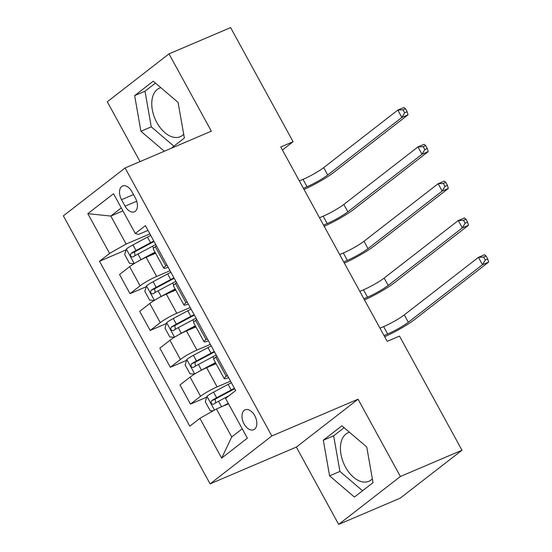 <?xml version="1.0" encoding="UTF-8"?>
<svg xmlns="http://www.w3.org/2000/svg" width="552" height="552" viewBox="0 0 552 552"><rect width="100%" height="100%" fill="white"/><g stroke="black" fill="none" stroke-linecap="round" stroke-linejoin="round"><path stroke-width="0.83" d="M349.492 432.271A26.399 16.132 -113.1 0 0 348.153 432.733A26.399 16.132 -113.1 0 0 345.504 467.109A26.399 16.132 -113.1 0 0 368.867 481.296A26.399 16.132 -113.1 0 0 372.352 478.839M254.748 415.649A10.833 6.617 -113.1 0 0 245.164 409.825A10.833 6.617 -113.1 0 0 244.074 423.936A10.833 6.617 -113.1 0 0 253.658 429.753A10.833 6.617 -113.1 0 0 254.748 415.649M183.692 134.253A26.399 16.132 66.9 0 1 180.214 136.71A26.399 16.132 66.9 0 1 156.851 122.53A26.399 16.132 66.9 0 1 159.5 88.147A26.399 16.132 66.9 0 1 160.832 87.692M338.666 524.4L400.386 476.5L358.062 399.193L296.341 447.092L338.666 524.4L400.269 498.125L461.989 450.232L399.51 336.106L387.187 341.357L280.768 146.977L293.091 141.726L230.605 27.6L169.002 53.875L107.288 101.768L140.035 161.591M296.341 447.092L210.098 483.869L63.37 215.86L125.09 167.967L271.819 435.976L210.098 483.869M121.537 199.679L125.083 206.158A10.495 6.41 -113.1 0 0 134.371 211.795A10.495 6.41 -113.1 0 0 135.419 198.133L131.873 191.654A10.495 6.41 -113.1 0 0 122.585 186.01A10.495 6.41 -113.1 0 0 121.537 199.679L133.48 194.58M121.295 207.925L110.814 216.06L126.132 244.039L109.6 253.423L99.512 261.255L189.805 426.178L199.9 418.347L216.425 408.97L231.743 436.949L242.224 428.814M109.6 253.423L87.83 213.658L113.519 193.724L135.288 233.482L138.476 234.462L147.984 230.405M199.9 418.347L221.662 458.112L247.351 438.171L225.582 398.413L235.676 390.581L145.383 225.651L135.288 233.482M400.386 476.5L461.989 450.232M358.062 399.193L271.819 435.976M125.09 167.967L211.333 131.183L169.002 53.875M282.424 149.999L293.091 141.726M122.923 210.898L110.814 216.06L87.83 213.658M149.896 233.903L126.132 244.039M155.609 253.264L146.156 257.294A13.538 1.697 151.3 0 0 129.623 266.678L119.536 274.51L130.017 293.65L146.239 286.729M170.05 270.715L156.637 276.442A13.538 1.697 151.3 0 0 140.105 285.819L130.017 293.65M175.764 290.076L166.311 294.112A13.538 1.697 151.3 0 0 149.778 303.49L139.69 311.321L150.172 330.469L166.393 323.548M190.205 307.533L176.792 313.253A13.538 1.697 151.3 0 0 160.259 322.637L150.172 330.469M195.919 326.894L186.466 330.924A13.538 1.697 151.3 0 0 169.933 340.308L159.845 348.139L170.326 367.28L186.548 360.359M210.36 344.344L196.947 350.072A13.538 1.697 151.3 0 0 180.414 359.449L170.326 367.28M216.073 363.706L206.62 367.742A13.538 1.697 151.3 0 0 190.088 377.119L180 384.951L190.481 404.098L206.703 397.178M230.522 381.163L217.102 386.883A13.538 1.697 151.3 0 0 200.569 396.267L190.481 404.098M228.535 403.802L216.425 408.97M156.444 245.861L155.312 246.744A13.538 1.697 151.3 0 0 153.297 249.042L163.778 268.182A13.538 1.697 151.3 0 0 168.132 267.209M99.512 261.255L126.084 249.918M166.925 265.008L165.793 265.885A13.538 1.697 151.3 0 0 163.778 268.182M176.599 282.679L175.467 283.555A13.538 1.697 151.3 0 0 173.452 285.853L183.933 305.001A13.538 1.697 151.3 0 0 188.287 304.028M187.08 301.82L185.948 302.703A13.538 1.697 151.3 0 0 183.933 305.001M196.753 319.491L195.622 320.374A13.538 1.697 151.3 0 0 193.607 322.672L204.088 341.812A13.538 1.697 151.3 0 0 208.442 340.839M207.235 338.638L206.103 339.514A13.538 1.697 151.3 0 0 204.088 341.812M216.908 356.309L215.777 357.185A13.538 1.697 151.3 0 0 213.762 359.483L224.243 378.624A13.538 1.697 151.3 0 0 228.597 377.658M227.389 375.45L226.258 376.326A13.538 1.697 151.3 0 0 224.243 378.624M221.662 458.112L231.743 436.949M171.113 148.336L184.361 138.055L178.096 102.417L153.242 81.213L134.653 95.634L140.926 131.272L164.317 151.234M373.014 482.634L366.749 447.003L341.895 425.792L323.313 440.22L329.578 475.852L354.432 497.062L373.014 482.634M155.464 83.104L145.004 91.225L151.269 126.856L173.908 146.17M151.269 126.856L140.926 131.272M145.004 91.225L134.653 95.634M344.117 427.69L333.656 435.804L339.928 471.436L362.56 490.756M339.928 471.436L329.578 475.852M333.656 435.804L323.313 440.22M137.351 261.717A8.97 1.125 -28.7 0 1 141.008 259.619L154.995 252.147M148.04 256.494L155.264 252.637M134.074 263.649L129.499 263.325L124.662 254.486L126.387 248.952A8.97 1.125 -28.7 0 1 132.949 244.895L147.487 237.125A25.889 3.25 -28.7 0 1 150.737 235.435M153.801 241.031A25.889 3.25 151.3 0 0 150.551 242.721L136.013 250.491A8.97 1.125 151.3 0 0 131.003 253.451C129.961 255.797 130.603 256.97 132.942 256.984A8.97 1.125 -28.7 0 1 137.945 254.023L152.483 246.261A25.889 3.25 -28.7 0 1 155.733 244.564M134.957 255.714L134.55 251.933A4.568 0.573 -28.7 0 1 135.951 251.146L150.496 243.384A21.493 2.698 -28.7 0 1 154.07 241.528M299.35 180.925L303.013 179.359A16.919 2.125 151.3 0 0 323.672 167.635L397.819 110.09L403.981 107.467L405.506 108.778L403.043 109.827L404.657 112.774L407.121 111.725L405.506 108.778M303.379 188.287L307.043 186.728A16.919 2.125 151.3 0 0 327.702 174.998L401.849 117.459L397.819 110.09L403.043 109.827M404.657 112.774L401.849 117.459L408.011 114.83L333.863 172.369A25.385 3.181 -28.7 0 1 304.028 189.46M408.011 114.83L407.121 111.725M157.506 298.528A8.97 1.125 -28.7 0 1 161.163 296.431L175.15 288.965M168.194 293.305L175.419 289.448M154.229 300.467L149.654 300.136L144.817 291.304L146.542 285.77A8.97 1.125 -28.7 0 1 153.104 281.706L167.642 273.944A25.889 3.25 -28.7 0 1 170.892 272.246M173.956 277.842A25.889 3.25 151.3 0 0 170.706 279.54L156.168 287.302A8.97 1.125 151.3 0 0 151.158 290.262C150.116 292.608 150.758 293.788 153.097 293.795A8.97 1.125 -28.7 0 1 158.1 290.835L172.638 283.072A25.889 3.25 -28.7 0 1 175.888 281.375M155.112 292.525L154.705 288.751A4.568 0.573 -28.7 0 1 156.112 287.958L170.651 280.195A21.493 2.698 -28.7 0 1 174.225 278.339M319.505 217.736L323.168 216.177A16.919 2.125 151.3 0 0 343.827 204.447L417.974 146.908L424.136 144.279L425.661 145.597L423.198 146.646L424.812 149.592L427.276 148.536L425.661 145.597M323.541 225.099L327.198 223.539A16.919 2.125 151.3 0 0 347.857 211.809L422.004 154.27L417.974 146.908L423.198 146.646M424.812 149.592L422.004 154.27L428.166 151.641L354.018 209.187A25.385 3.181 -28.7 0 1 324.183 226.279M428.166 151.641L427.276 148.536M177.661 335.347A8.97 1.125 -28.7 0 1 181.318 333.249L195.304 325.777M188.349 330.124L195.574 326.267M174.384 337.279L169.809 336.955L164.972 328.116L166.697 322.582A8.97 1.125 -28.7 0 1 173.259 318.525L187.797 310.755A25.889 3.25 -28.7 0 1 191.047 309.058M194.111 314.654A25.889 3.25 151.3 0 0 190.861 316.351L176.323 324.121A8.97 1.125 151.3 0 0 171.313 327.081C170.271 329.427 170.913 330.6 173.252 330.613A8.97 1.125 -28.7 0 1 178.255 327.653L192.793 319.884A25.889 3.25 -28.7 0 1 196.043 318.193M175.267 329.344L174.86 325.563A4.568 0.573 -28.7 0 1 176.267 324.776L190.806 317.014A21.493 2.698 -28.7 0 1 194.38 315.157M339.659 254.555L343.323 252.988A16.919 2.125 151.3 0 0 363.982 241.265L438.129 183.719L444.291 181.097L445.823 182.408L443.353 183.457L444.967 186.403L447.43 185.355L445.823 182.408M343.696 261.917L347.353 260.351A16.919 2.125 151.3 0 0 368.018 248.628L442.159 191.082L438.129 183.719L443.353 183.457M444.967 186.403L442.159 191.082L448.321 188.46L374.173 245.999A25.385 3.181 -28.7 0 1 344.338 263.09M448.321 188.46L447.43 185.355M197.816 372.158A8.97 1.125 -28.7 0 1 201.473 370.061L215.466 362.595M208.504 366.935L215.728 363.078M194.539 374.097L189.964 373.766L185.127 364.934L186.852 359.393A8.97 1.125 -28.7 0 1 193.414 355.336L207.952 347.574A25.889 3.25 -28.7 0 1 211.202 345.876M214.266 351.472A25.889 3.25 151.3 0 0 211.016 353.17L196.477 360.932A8.97 1.125 151.3 0 0 191.468 363.892C190.426 366.238 191.075 367.418 193.407 367.425A8.97 1.125 -28.7 0 1 198.409 364.465L212.948 356.702A25.889 3.25 -28.7 0 1 216.198 355.005M195.422 366.155L195.015 362.381A4.568 0.573 -28.7 0 1 196.422 361.588L210.961 353.825A21.493 2.698 -28.7 0 1 214.535 351.969M359.814 291.366L363.478 289.807A16.919 2.125 151.3 0 0 384.137 278.077L458.284 220.538L464.446 217.909L465.978 219.22L463.507 220.276L465.122 223.222L467.585 222.166L465.978 219.22M363.851 298.729L367.508 297.169A16.919 2.125 151.3 0 0 388.173 285.439L462.314 227.9L458.284 220.538L463.507 220.276M465.122 223.222L462.314 227.9L468.476 225.271L394.328 282.817A25.385 3.181 -28.7 0 1 364.492 299.908M468.476 225.271L467.585 222.166M222.822 406.237L228.273 403.326M213.196 410.805L210.119 410.578L205.282 401.746L207.007 396.212A8.97 1.125 -28.7 0 1 213.569 392.148L228.107 384.385A25.889 3.25 -28.7 0 1 231.357 382.688M234.421 388.284A25.889 3.25 151.3 0 0 231.171 389.981L216.632 397.744A8.97 1.125 151.3 0 0 211.623 400.704C210.581 403.05 211.23 404.23 213.562 404.243A8.97 1.125 -28.7 0 1 218.564 401.283L229.225 395.591M215.577 402.974L215.17 399.193A4.568 0.573 -28.7 0 1 216.577 398.406L231.115 390.637A21.493 2.698 -28.7 0 1 234.69 388.787M379.969 328.185L383.633 326.618A16.919 2.125 151.3 0 0 404.292 314.895L478.439 257.349L484.601 254.72L486.133 256.038L483.669 257.087L485.277 260.033L487.74 258.985L486.133 256.038M384.006 335.547L387.663 333.981A16.919 2.125 151.3 0 0 408.328 322.258L482.469 264.712L478.439 257.349L483.669 257.087M485.277 260.033L482.469 264.712L488.63 262.09L414.483 319.629A25.385 3.181 -28.7 0 1 384.647 336.72M488.63 262.09L487.74 258.985M156.637 276.442L146.156 257.294M176.792 313.253L166.311 294.112M196.947 350.072L186.466 330.924M217.102 386.883L206.62 367.742M140.105 285.819L129.623 266.678M165.793 265.885L155.312 246.744M185.948 302.703L175.467 283.555M160.259 322.637L149.778 303.49M206.103 339.514L195.622 320.374M180.414 359.449L169.933 340.308M226.258 376.326L215.777 357.185M200.569 396.267L190.088 377.119M136.73 201.19L125.083 206.158M126.346 249.09L134.253 263.545M152.483 246.261L153.601 248.29M147.487 237.125L150.551 242.721M137.945 254.023L141.008 259.619M132.949 244.895L136.013 250.491M303.013 179.359L307.043 186.728M323.672 167.635L327.702 174.998M134.55 251.933L131.003 253.451M146.501 285.908L154.408 300.357M172.638 283.072L173.756 285.108M167.642 273.944L170.706 279.54M158.1 290.835L161.163 296.431M153.104 281.706L156.168 287.302M323.168 216.177L327.198 223.539M343.827 204.447L347.857 211.809M154.705 288.751L151.158 290.262M166.656 322.72L174.563 337.168M192.793 319.884L193.911 321.919M187.797 310.755L190.861 316.351M178.255 327.653L181.318 333.249M173.259 318.525L176.323 324.121M343.323 252.988L347.353 260.351M363.982 241.265L368.018 248.628M174.86 325.563L171.313 327.081M186.811 359.538L194.718 373.987M212.948 356.702L214.066 358.738M207.952 347.574L211.016 353.17M198.409 364.465L201.473 370.061M193.414 355.336L196.477 360.932M363.478 289.807L367.508 297.169M384.137 278.077L388.173 285.439M195.015 362.381L191.468 363.892M206.965 396.35L214.48 410.074M228.107 384.385L231.171 389.981M218.564 401.283L221.573 406.776M213.569 392.148L216.632 397.744M383.633 326.618L387.663 333.981M404.292 314.895L408.328 322.258M215.17 399.193L211.623 400.704"/></g></svg>
